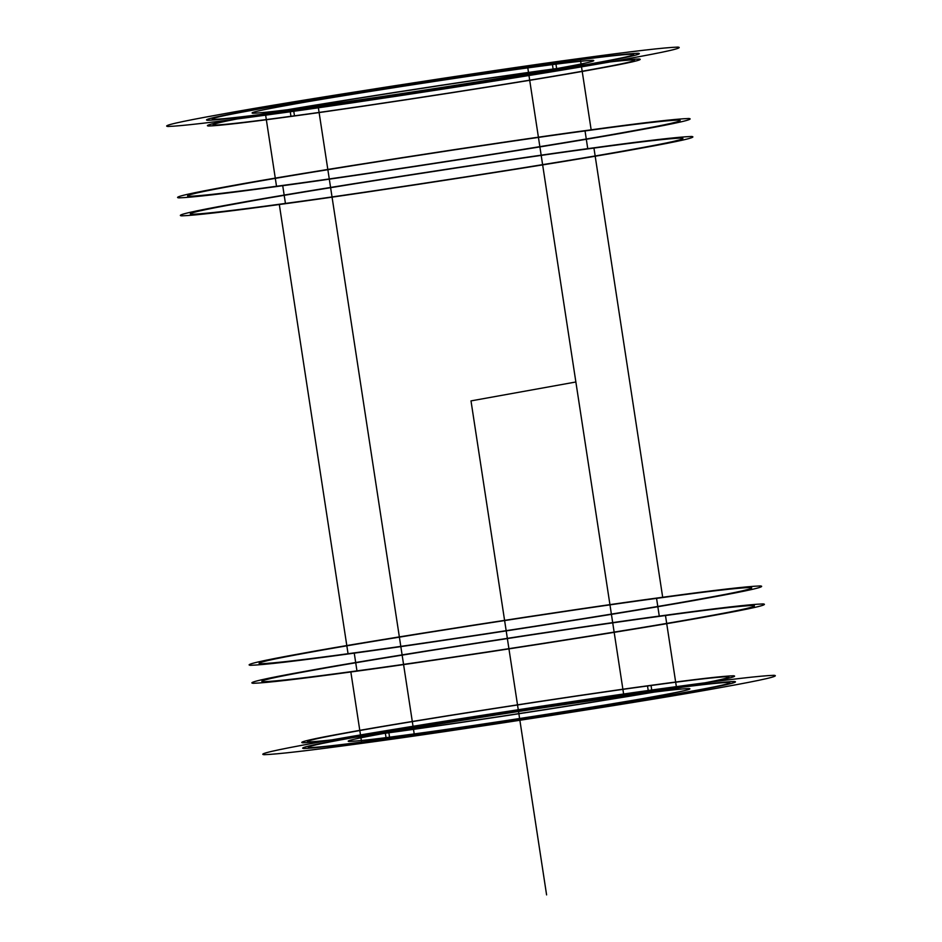 <?xml version="1.0" encoding="UTF-8"?>
<svg xmlns="http://www.w3.org/2000/svg" width="942" height="942" viewBox="0 0 942 942"><rect width="100%" height="100%" fill="white"/><g stroke="black" fill="none" stroke-linecap="round" stroke-linejoin="round"><path stroke-width="1.41" d="M361.775 743.356C309.341 750.55 276.783 754.318 264.078 754.695C257.684 754.083 274.911 750.103 315.758 742.779C384.489 729.991 582.804 699.117 676.356 686.647C728.79 679.465 761.348 675.685 774.053 675.308C780.435 675.92 763.22 679.9 722.373 687.236C653.642 700.024 455.327 730.886 361.775 743.356L350.848 671.976C298.414 679.158 265.856 682.938 253.151 683.303C246.769 682.691 263.995 678.723 304.831 671.387C373.562 658.599 571.876 627.725 665.441 615.256L659.318 616.362C709.703 609.45 741.001 605.824 753.211 605.471C759.358 606.059 742.791 609.874 703.544 616.928C637.487 629.209 446.885 658.882 356.959 670.869C306.574 677.769 275.276 681.407 263.077 681.761C256.93 681.172 273.486 677.357 312.744 670.304C378.802 658.011 569.404 628.349 659.318 616.362L656.562 598.37L662.685 597.263C715.108 590.081 747.677 586.301 760.371 585.936C766.764 586.548 749.538 590.516 708.702 597.852C639.959 610.64 441.645 641.514 348.093 653.983C295.67 661.166 263.101 664.946 250.407 665.311C244.013 664.699 261.24 660.731 302.076 653.395C370.818 640.607 569.133 609.745 662.685 597.263L593.907 147.812L587.784 148.907C638.181 142.006 669.479 138.38 681.678 138.027C687.825 138.615 671.269 142.43 632.011 149.472C565.954 161.765 375.352 191.438 285.438 203.425C235.041 210.325 203.743 213.952 191.544 214.317C185.397 213.728 201.953 209.901 241.211 202.86C307.269 190.567 497.871 160.905 587.784 148.907L585.041 130.926C635.426 124.014 666.724 120.388 678.923 120.034C685.069 120.623 668.514 124.438 629.256 131.48C563.198 143.773 372.596 173.446 282.682 185.433C232.297 192.333 200.999 195.971 188.789 196.325C182.642 195.736 199.209 191.921 238.456 184.868C304.513 172.574 495.115 142.913 585.041 130.926L591.152 129.819C643.586 122.637 676.144 118.857 688.849 118.492C695.231 119.104 678.004 123.072 637.169 130.408C568.438 143.196 370.124 174.058 276.559 186.54C224.137 193.722 191.567 197.502 178.874 197.867C172.48 197.255 189.707 193.287 230.555 185.951C299.285 173.163 497.6 142.289 591.152 129.819L580.225 58.428C632.659 51.245 665.217 47.465 677.922 47.1C684.316 47.712 667.089 51.68 626.242 59.016C557.511 71.804 359.196 102.678 265.644 115.148C213.21 122.33 180.652 126.11 167.947 126.475C161.565 125.863 178.78 121.895 219.627 114.559C288.358 101.771 486.673 70.909 580.225 58.428L555.756 62.843C600.03 56.779 627.537 53.588 638.252 53.27C643.657 53.788 629.103 57.144 594.614 63.338C536.575 74.135 369.111 100.205 290.112 110.732C245.838 116.808 218.332 119.987 207.617 120.305C202.212 119.787 216.766 116.431 251.255 110.238C309.294 99.44 476.758 73.37 555.756 62.843L556.64 68.554C600.914 62.49 628.408 59.299 639.135 58.981C644.528 59.499 629.974 62.855 595.485 69.049C537.446 79.846 369.982 105.916 290.984 116.443C246.71 122.519 219.215 125.698 208.488 126.016C203.095 125.498 217.637 122.142 252.126 115.948C310.165 105.151 477.629 79.081 556.64 68.554L555.756 62.843M676.356 686.647L665.441 615.256L676.356 686.647L651.888 691.051C696.162 684.987 723.668 681.796 734.383 681.49C739.788 682.008 725.234 685.364 690.745 691.546C632.706 702.355 465.242 728.413 386.244 738.952C341.97 745.016 314.463 748.207 303.748 748.513C298.343 747.995 312.897 744.651 347.386 738.457C405.425 727.66 572.889 701.59 651.888 691.051L651.016 685.34C695.29 679.276 722.785 676.085 733.512 675.779C738.905 676.297 724.363 679.653 689.874 685.835C631.835 696.644 464.371 722.702 385.36 733.241C341.086 739.305 313.592 742.496 302.865 742.802C297.472 742.284 312.026 738.94 346.515 732.746C404.554 721.949 572.018 695.879 651.016 685.34L647.519 685.976C690.627 680.065 717.404 676.957 727.848 676.662C733.1 677.157 718.934 680.43 685.352 686.459C628.844 696.974 465.784 722.349 388.858 732.605C345.749 738.516 318.973 741.625 308.54 741.919C303.277 741.425 317.442 738.151 351.025 732.122C407.545 721.607 570.605 696.232 647.519 685.976L648.402 691.687C691.499 685.776 718.275 682.667 728.719 682.373C733.971 682.868 719.806 686.141 686.235 692.17C629.715 702.685 466.655 728.06 389.729 738.316C346.621 744.227 319.856 747.336 309.412 747.63C304.16 747.136 318.325 743.862 351.896 737.833C408.416 727.318 571.476 701.943 648.402 691.687L647.519 685.976M414.197 733.912C379.249 738.693 357.536 741.213 349.07 741.46C344.819 741.048 356.3 738.41 383.524 733.512C429.352 724.987 561.562 704.416 623.934 696.103C658.882 691.31 680.583 688.79 689.049 688.543C693.312 688.955 681.831 691.605 654.608 696.491C608.779 705.016 476.57 725.587 414.197 733.912L318.066 105.692C283.118 110.485 261.417 113.005 252.951 113.252C248.688 112.84 260.169 110.19 287.392 105.304C333.221 96.779 465.43 76.196 527.803 67.883C562.751 63.09 584.464 60.571 592.93 60.335C597.181 60.735 585.7 63.385 558.476 68.271C512.648 76.797 380.438 97.379 318.066 105.692M348.093 653.983L279.315 204.52C226.892 211.703 194.323 215.482 181.629 215.859C175.236 215.247 192.462 211.267 233.298 203.943C302.041 191.155 500.355 160.281 593.907 147.812C646.33 140.629 678.899 136.849 691.593 136.472C697.987 137.085 680.76 141.065 639.924 148.4C571.182 161.188 372.867 192.05 279.315 204.52M386.244 738.952L385.36 733.241M356.959 670.869L354.216 652.877C303.819 659.789 272.521 663.415 260.322 663.769C254.175 663.18 270.731 659.365 309.989 652.311C376.046 640.03 566.648 610.357 656.562 598.37C706.959 591.47 738.257 587.832 750.456 587.478C756.603 588.067 740.047 591.882 700.789 598.935C634.731 611.228 444.129 640.89 354.216 652.877M285.438 203.425L282.682 185.433M552.271 63.479L553.142 69.19C596.251 63.279 623.027 60.17 633.46 59.864C638.723 60.37 624.558 63.632 590.975 69.661C534.455 80.176 371.395 105.563 294.481 115.819C251.373 121.718 224.596 124.827 214.152 125.133C208.9 124.627 223.066 121.365 256.648 115.336C313.156 104.821 476.216 79.434 553.142 69.19L552.271 63.479C595.379 57.568 622.144 54.459 632.588 54.153C637.84 54.66 623.675 57.921 590.104 63.95C533.584 74.465 370.524 99.852 293.598 110.108C250.501 116.007 223.725 119.116 213.281 119.422C208.029 118.916 222.194 115.654 255.765 109.625C312.285 99.11 475.345 73.723 552.271 63.479L527.803 67.883L623.934 696.103L527.803 67.883M294.481 115.819L293.598 110.108M290.984 116.443L290.112 110.732M389.729 738.316L388.858 732.605M276.559 186.54L265.644 115.148M665.441 615.256C717.863 608.073 750.433 604.293 763.126 603.928C769.52 604.54 752.293 608.508 711.446 615.844C642.715 628.632 444.4 659.494 350.848 671.976M659.318 616.362L656.562 598.37M662.685 597.263L593.907 147.812M587.784 148.907L585.041 130.926M591.152 129.819L580.225 58.428M623.934 696.103L648.402 691.687M575.868 381.993L471 400.892L546.596 894.9M651.888 691.051L651.016 685.34M556.64 68.554L553.142 69.19"/></g></svg>
